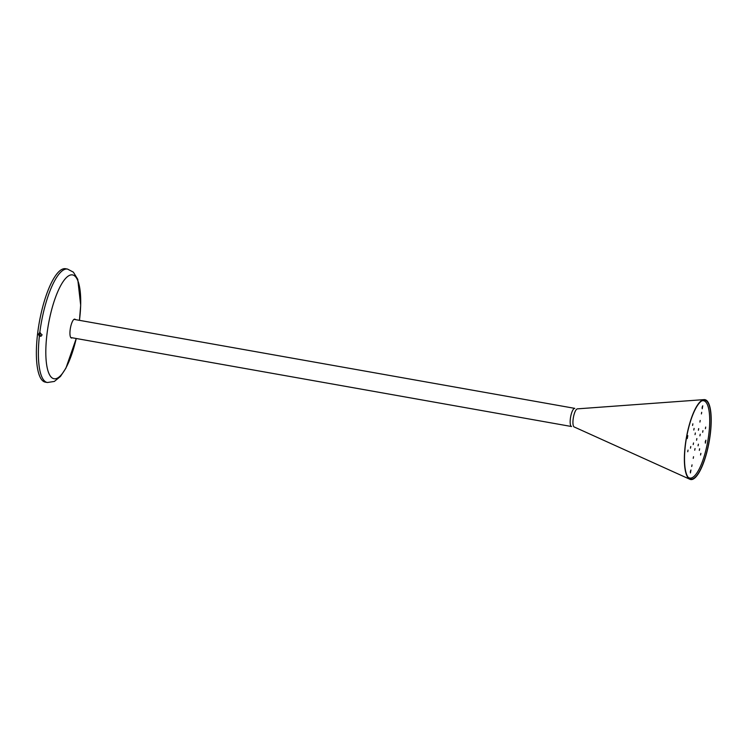 <?xml version="1.0" encoding="UTF-8"?>
<svg xmlns="http://www.w3.org/2000/svg" width="748" height="748" viewBox="0 0 748 748"><rect width="100%" height="100%" fill="white"/><g stroke="black" fill="none" stroke-linecap="round" stroke-linejoin="round"><path stroke-width="1.12" d="M40.299 332.72A56.24 16.035 100.1 0 0 40.299 332.738L39.569 336.161M39.158 335.871L40.289 335.319M75.464 319.63A9.584 2.73 100.1 0 0 74.781 319.134A9.584 2.73 100.1 0 0 72.266 321.827A9.584 2.73 100.1 0 0 69.966 331.925A9.584 2.73 100.1 0 0 71.425 338.012A9.584 2.73 100.1 0 0 72.229 337.787M42.094 334.814L41.056 336.226L39.373 336.189L38.382 334.263L39.775 332.738L42.094 334.814M39.345 332.879L39.775 332.738A57.605 16.428 100.1 0 1 67.526 269.074L65.506 268.719A57.605 16.428 100.1 0 0 37.55 334.113A57.605 16.428 100.1 0 0 45.348 382.144L47.367 382.509L54.342 381.443L60.457 376.459L65.927 368.138L76.24 338.498A52.725 15.035 -79.9 0 1 57.231 378.198A52.725 15.035 -79.9 0 1 46.9 334.767A52.725 15.035 -79.9 0 1 69.302 275.46A52.725 15.035 -79.9 0 1 79.634 318.882A52.725 15.035 -79.9 0 1 79.456 320.34L80.681 305.231L77.755 279.322L73.369 272.15L67.526 269.074M39.915 332.673L38.522 334.197L39.504 336.123L41.131 336.198M574.37 427.024A9.219 2.627 -79.9 0 1 573.136 419.198A9.219 2.627 -79.9 0 1 577.596 408.866A9.219 2.627 100.1 0 0 577.409 408.857A9.219 2.627 100.1 0 0 573.136 419.198A9.219 2.627 100.1 0 0 574.193 426.968L689.89 479.281A40.57 11.566 100.1 0 0 710.31 434.074A40.57 11.566 100.1 0 0 704.046 399.61A40.57 11.566 100.1 0 0 685.271 445.116A40.57 11.566 100.1 0 0 689.89 479.281M685.411 445.051A40.111 11.435 -79.9 0 1 703.98 400.058A40.111 11.435 -79.9 0 1 709.057 441.591A40.111 11.435 -79.9 0 1 689.974 478.832A40.111 11.435 -79.9 0 1 685.411 445.051M74.716 319.499L574.819 408.371A9.219 2.627 100.1 0 0 570.359 418.702A9.219 2.627 100.1 0 0 571.594 426.528L71.49 337.657M703.017 400.255A39.644 11.304 -79.9 0 1 704.84 401.237M691.189 478.028A39.644 11.304 -79.9 0 1 689.142 478.318M692.863 423.817L692.564 425.444L692.863 423.817M705.691 427.061L705.401 428.698L705.691 427.061M692.031 464.873L691.732 466.509L692.031 464.873M694.107 428.398L693.807 430.035L694.107 428.398M702.952 430.642L702.662 432.269L702.952 430.642M693.527 456.719L693.237 458.346L693.527 456.719M695.341 432.98L695.051 434.616L695.341 432.98M700.212 434.214L699.913 435.85L700.212 434.214M695.032 448.557L694.733 450.193L695.032 448.557M696.865 438.58L696.566 440.217L696.865 438.58M698.38 444.19L698.08 445.817L698.38 444.19M698.697 428.613L698.398 430.25L698.697 428.613M693.508 442.956L693.218 444.593L693.508 442.956M699.623 448.772L699.324 450.399L699.623 448.772M700.193 420.451L699.904 422.087L700.193 420.451M690.769 446.528L690.479 448.164L690.769 446.528M700.867 453.353L700.567 454.99L700.867 453.353M701.689 412.298L701.4 413.925L701.689 412.298M688.029 450.109L687.739 451.736L688.029 450.109M702.176 407.202L702.213 408.754L702.737 405.809L702.176 407.202M688.057 477.168A39.279 11.201 100.1 0 0 689.843 478.066A39.279 11.201 100.1 0 0 707.739 441.357A39.279 11.201 100.1 0 0 703.588 400.732A39.279 11.201 100.1 0 0 701.596 400.965M705.317 441.582L705.364 443.143L705.888 440.189L705.317 441.582M687.234 437L687.272 438.562L687.795 435.617L687.234 437M690.376 471.38L690.423 472.942L690.946 469.996L690.376 471.38M702.297 400.554A39.279 11.201 -79.9 0 1 702.886 400.61L703.588 400.732M689.843 478.066L689.142 477.944A39.279 11.201 -79.9 0 1 688.571 477.785M39.373 336.189A57.605 16.428 100.1 0 0 47.367 382.509M577.409 408.857L704.046 399.61"/></g></svg>
